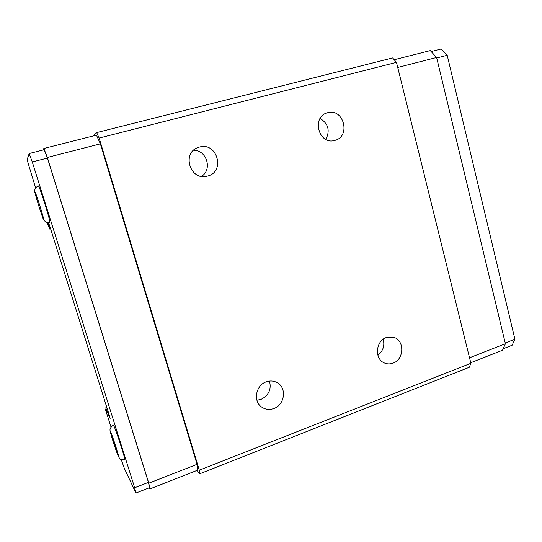 <?xml version="1.0" encoding="UTF-8"?>
<svg xmlns="http://www.w3.org/2000/svg" width="542" height="542" viewBox="0 0 542 542"><rect width="100%" height="100%" fill="white"/><g stroke="black" fill="none" stroke-linecap="round" stroke-linejoin="round"><path stroke-width="0.81" d="M124.728 459.785L124.755 459.772C125.791 460.104 115.886 429.447 113.732 425.639L113.319 425.097C109.267 428.336 110.019 430.016 110.107 430.978L112.641 440.023L119.403 458.349C119.599 459.399 121.381 459.873 124.755 459.772M121.32 459.779L124.281 468.213L135.906 493.044L134.68 487.753L32.276 161.97L29.166 153.542L27.1 159.795L35.609 187.817M46.422 222.125L47.107 222.62L49.607 229.036L48.109 222.715L48.529 222.748L49.769 226.156L109.552 416.066L110.141 418.438L109.118 416.452L105.778 407.794L106.686 411.724L105.365 409.149L110.954 426.893M49.762 222.301L49.783 222.301C51.185 223.094 39.132 184.72 38.36 185.953L38.333 185.967M32.276 161.97L47.432 158.074L44.2 149.721L29.166 153.542M109.599 416.276L109.118 416.452M105.941 408.946L105.365 409.149M134.68 487.753L148.454 482.366L47.432 158.074M135.906 493.044L149.517 487.698L148.454 482.366M43.042 150.019L43.841 148.467L47.337 157.471L148.793 483.186L149.931 488.925L149.321 487.773M431.141 51.531L441.276 48.956L447.204 55.277L514.9 339.211L512.136 345.24L503.166 348.763M470.754 362.727L502.515 350.227L505.408 343.743L436.615 57.466L430.273 50.589L394.197 59.728M470.89 363.282L199.293 470.192L199.605 473.844L469.284 367.293L470.89 363.282L396.473 62.35L392.632 57.919L96.659 132.607L93.19 135.967M148.793 483.186L197.051 464.318L100.378 143.847L96.435 135.148L43.841 148.467M197.051 464.318L197.573 470.185L149.931 488.925M199.605 473.844L197.017 470.402M199.293 470.192L99.139 138.061L96.659 132.607M47.337 157.471L100.378 143.847M514.9 339.211L505.225 342.991M447.204 55.277L436.737 57.974M436.615 57.466L397.733 67.459M505.408 343.743L469.528 357.774M273.839 408.526C284.679 404.915 287.03 388.031 277.423 382.788C273.947 380.775 270.221 380.457 266.237 381.832C255.831 385.172 252.863 401.155 261.576 406.995C265.302 409.576 269.388 410.091 273.839 408.526M396.473 62.35L99.139 138.061M207.633 176.062C225.655 171.773 217.193 141.631 199.381 147.085L198.094 147.499C181.516 152.878 190.052 180.723 206.787 176.265L207.633 176.062M334.861 140.405C351.141 136.577 343.716 107.743 327.625 112.709L326.955 112.905C311.311 117.343 318.913 145.06 334.428 140.52L334.861 140.405M393.038 363.14C404.352 359.461 404.779 340.085 393.594 337.28L386.351 337.524C375.308 340.965 374.319 359.786 384.983 363.194C387.625 364.17 390.308 364.149 393.038 363.14M201.522 176.394C212.64 169.619 206.759 149.992 193.589 150.242M256.908 400.22L261.007 399.386C268.757 395.457 271.583 389.352 269.489 381.067M325.837 139.423C330.247 130.649 328.344 123.657 320.132 118.434M377.869 355.179C383.092 351.047 384.861 345.735 383.18 339.245M34.945 191.99C34.207 192.01 42.913 219.591 43.462 218.988C44.464 219.761 35.305 190.716 34.945 191.99M118.38 456.445C120.852 461.974 112.451 435.341 110.554 431.635C108.346 426.906 116.361 452.299 118.38 456.445M38.36 185.953L35.921 187.43C34.607 189.497 34.315 191.387 35.054 193.088L39.2 207.301C43.204 217.789 42.439 221.36 47.899 222.471L49.783 222.301M106.828 407.421L105.792 407.794M50.589 228.765L49.627 229.036"/></g></svg>
